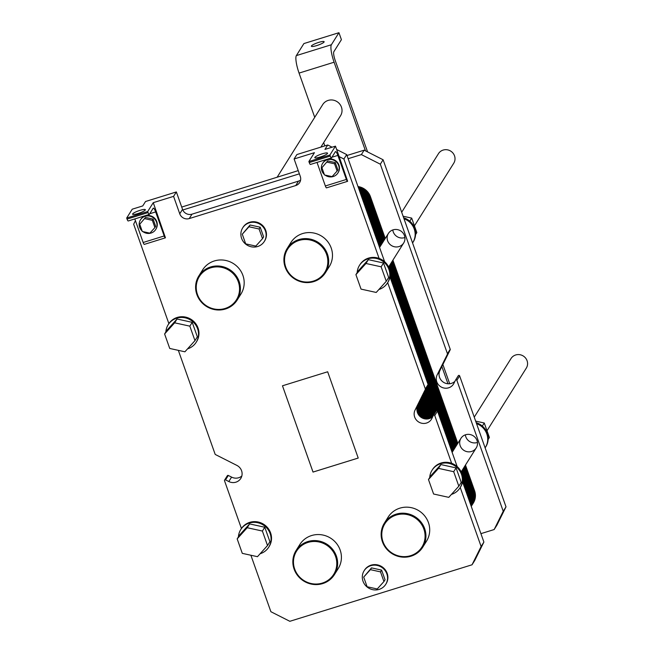 <?xml version="1.0" encoding="UTF-8"?>
<svg xmlns="http://www.w3.org/2000/svg" width="654" height="654" viewBox="0 0 654 654"><rect width="100%" height="100%" fill="white"/><g stroke="black" fill="none" stroke-linecap="round" stroke-linejoin="round"><path stroke-width="0.98" d="M474.248 417.146L511.027 358.539A9.017 8.657 32.1 0 1 523.265 355.997A9.017 8.657 32.1 0 1 526.298 368.128L487.001 430.749M401.695 212.248L438.474 153.641A9.017 8.657 32.1 0 1 450.712 151.107A9.017 8.657 32.1 0 1 453.745 163.23L414.44 225.851M449.69 383.743L442.881 364.515M367.597 151.916L335.208 60.454A7.513 1.61 -107.2 0 1 333.851 51.707L341.413 39.673L338.944 32.7L331.382 44.742A15.026 3.229 72.8 0 0 334.096 62.22L365.48 150.845M324.834 145.883L323.681 142.621M314.721 117.328L299.058 73.093A15.026 3.229 -107.2 0 1 296.344 55.606L303.906 43.565L338.944 32.7M441.867 366.559L447.965 383.775M277.182 177.152L322.724 104.575A10.513 10.104 32.1 0 1 337.006 101.615A10.513 10.104 32.1 0 1 340.538 115.758L320.861 147.117M311.451 45.935A6.761 1.194 160.5 0 1 318.057 42.608A6.761 1.194 160.5 0 1 324.131 41.717A6.761 1.194 160.5 0 1 318.155 45.11A6.761 1.194 160.5 0 1 311.386 46.238A6.761 1.194 160.5 0 1 311.451 45.935M282.471 385.795L327.662 371.774L358.22 458.053L313.021 472.074L282.471 385.795L313.029 472.057L358.212 458.045M178.338 350.348L215.092 454.138A0.752 0.719 -147.9 0 0 215.468 454.571L236.83 465.378A9.393 9.017 32.1 0 1 240.778 478.45A9.393 9.017 32.1 0 1 228.81 481.54L225.532 479.889A0.752 0.719 -147.9 0 0 224.518 480.747L241.432 528.514A16.53 15.876 32.1 0 1 263.815 524.369A16.53 15.876 32.1 0 1 269.178 546.474L268.729 547.177A16.53 15.876 -147.9 0 0 263.374 525.08A16.53 15.876 -147.9 0 0 240.983 529.225A16.53 15.876 -147.9 0 0 240.737 529.609A16.53 15.876 -147.9 0 0 238.416 536.877M250.891 555.246L270.887 611.711L289.836 621.3L472.033 564.786L481.115 546.499L460.236 487.524M451.432 494.399A16.53 15.876 -147.9 0 0 459.787 488.227A16.53 15.876 -147.9 0 0 460.032 487.843A16.53 15.876 -147.9 0 0 454.473 465.607A16.53 15.876 -147.9 0 0 432.041 470.267L432.482 469.564A16.53 15.876 32.1 0 1 451.652 463.31L434.738 415.543A0.752 0.719 -147.9 0 0 433.373 415.421L431.804 418.576A9.393 9.017 32.1 0 1 419.018 422.206A9.393 9.017 32.1 0 1 415.053 410.099L425.288 389.482A0.752 0.719 -147.9 0 0 425.321 388.926L387.675 282.626M378.879 289.501A16.53 15.876 -147.9 0 0 387.225 283.329A16.53 15.876 -147.9 0 0 387.479 282.945A16.53 15.876 -147.9 0 0 381.92 260.709A16.53 15.876 -147.9 0 0 359.479 265.369L359.929 264.666A16.53 15.876 32.1 0 1 379.099 258.412L343.898 159.004L339.156 156.608L347.634 181.264A2.632 0.564 72.8 0 1 347.544 181.338L326.526 187.862A2.632 0.564 72.8 0 0 326.608 187.788M332.093 147.199L327.728 144.992L296.891 154.548L294.112 158.979L314.435 152.676L308.876 161.53L309.252 162.576A2.632 0.564 72.8 0 0 310.413 164.465A2.632 0.564 72.8 0 0 310.503 164.391M294.112 158.979L300.284 176.4A7.513 7.219 32.1 0 1 295.747 185.548L189.227 218.583A7.513 7.219 32.1 0 1 179.752 213.793L173.58 196.363L153.265 202.666L165.437 237.778A2.632 0.564 -107.2 0 1 165.348 237.852A2.632 0.564 -107.2 0 1 164.179 235.963L155.668 211.921A5.257 1.128 72.8 0 0 153.33 208.136A5.257 1.128 72.8 0 0 153.159 208.283L149.325 214.389A2.632 0.564 -107.2 0 1 149.243 214.463A2.632 0.564 -107.2 0 1 148.074 212.566L147.706 211.52L153.265 202.666M135.435 220.668L133.669 224.216L168.871 323.616A16.53 15.876 32.1 0 1 191.262 319.471A16.53 15.876 32.1 0 1 196.617 341.576L196.175 342.287A16.53 15.876 -147.9 0 0 190.813 320.182A16.53 15.876 -147.9 0 0 168.43 324.327A16.53 15.876 -147.9 0 0 168.176 324.711A16.53 15.876 -147.9 0 0 165.854 331.979M384.356 523.151L388.133 517.126A22.653 21.754 32.1 0 1 418.879 510.741A22.653 21.754 32.1 0 1 426.498 541.21L422.721 547.226A22.653 21.754 -147.9 0 0 415.102 516.766A22.653 21.754 -147.9 0 0 384.356 523.151A22.653 21.754 -147.9 0 0 382.41 541.741A22.653 21.754 -147.9 0 0 401.262 556.987A22.653 21.754 -147.9 0 0 422.721 547.226M296.058 550.537L299.834 544.52A22.653 21.754 32.1 0 1 330.589 538.136A22.653 21.754 32.1 0 1 338.208 568.596L334.423 574.621A22.653 21.754 -147.9 0 0 326.804 544.153A22.653 21.754 -147.9 0 0 296.058 550.537A22.653 21.754 -147.9 0 0 294.112 569.135A22.653 21.754 -147.9 0 0 312.964 584.382A22.653 21.754 -147.9 0 0 334.423 574.621M364.114 570.754L364.442 570.223A12.769 12.262 32.1 0 1 381.781 566.626A12.769 12.262 32.1 0 1 386.081 583.801L385.746 584.333A12.769 12.262 -147.9 0 0 381.446 567.157A12.769 12.262 -147.9 0 0 364.114 570.754A12.769 12.262 -147.9 0 0 363.019 581.242A12.769 12.262 -147.9 0 0 373.647 589.834A12.769 12.262 -147.9 0 0 385.746 584.333M287.114 248.561L290.891 242.536A22.653 21.754 32.1 0 1 321.645 236.151A22.653 21.754 32.1 0 1 329.264 266.619L325.488 272.636A22.653 21.754 -147.9 0 0 317.86 242.176A22.653 21.754 -147.9 0 0 287.114 248.561A22.653 21.754 -147.9 0 0 285.169 267.151A22.653 21.754 -147.9 0 0 304.02 282.397A22.653 21.754 -147.9 0 0 325.488 272.636M198.824 275.947L202.601 269.93A22.653 21.754 32.1 0 1 233.347 263.537A22.653 21.754 32.1 0 1 240.966 294.006L237.189 300.031A22.653 21.754 -147.9 0 0 229.57 269.562A22.653 21.754 -147.9 0 0 198.824 275.947A22.653 21.754 -147.9 0 0 196.879 294.545A22.653 21.754 -147.9 0 0 215.722 309.792A22.653 21.754 -147.9 0 0 237.189 300.031M242.691 227.87L243.018 227.339A12.769 12.262 32.1 0 1 260.357 223.733A12.769 12.262 32.1 0 1 264.657 240.909L264.322 241.44A12.769 12.262 -147.9 0 0 260.022 224.265A12.769 12.262 -147.9 0 0 242.691 227.87A12.769 12.262 -147.9 0 0 241.596 238.35A12.769 12.262 -147.9 0 0 252.223 246.95A12.769 12.262 -147.9 0 0 264.322 241.44M472.033 564.786L474.812 560.355L483.895 542.076L462.558 481.818M457.162 466.572L437.518 411.113A0.752 0.719 -147.9 0 0 436.144 410.99L433.447 415.298M483.895 542.076L481.115 546.499M432.801 416.565A9.393 9.017 32.1 0 1 417.832 405.668L428.068 385.059A0.752 0.719 -147.9 0 0 428.092 384.503L389.997 276.92M241.825 476.022A9.393 9.017 32.1 0 1 231.59 477.118L228.311 475.458A0.752 0.719 -147.9 0 0 227.355 475.703L224.575 480.134M363.698 577.098L371.505 567.885L381.625 570.108L385.051 579.763L383.939 581.537L380.514 571.882L370.401 569.659L363.698 577.098L367.115 586.752L377.235 588.976L383.939 581.537M371.505 567.885L370.401 569.659M381.625 570.108L380.514 571.882M382.999 541.7A21.901 21.034 32.1 0 1 407.409 514.608A21.901 21.034 32.1 0 1 419.868 549.793A21.901 21.034 32.1 0 1 382.999 541.7M294.701 569.094A21.901 21.034 32.1 0 1 319.111 541.994A21.901 21.034 32.1 0 1 331.578 577.18A21.901 21.034 32.1 0 1 294.701 569.094M260.128 553.742A16.53 15.876 -147.9 0 0 268.729 547.177M237.165 538.871L239.552 535.062L249.599 523.911L264.78 527.238L269.914 541.725L267.519 545.534L262.393 531.048L247.212 527.721L237.165 538.871L242.291 553.358L257.472 556.685L267.519 545.534M240.737 529.609L241.179 528.906A16.53 15.876 32.1 0 1 241.432 528.514M432.041 470.267A16.53 15.876 -147.9 0 0 429.719 477.543M428.468 479.529L430.855 475.728L440.91 464.569L456.083 467.896L461.217 482.382L458.83 486.192L453.696 471.706L438.515 468.378L428.468 479.529L433.602 494.015L448.775 497.351L458.83 486.192M451.652 463.31A16.53 15.876 32.1 0 1 460.481 487.132L460.032 487.843M264.78 527.238L262.393 531.048M249.599 523.911L247.212 527.721M456.083 467.896L453.696 471.706M440.91 464.569L438.515 468.378M384.601 261.674L346.677 154.581L343.898 159.004M300.595 180.087A7.513 7.219 32.1 0 1 298.518 181.117L192.006 214.16A7.513 7.219 32.1 0 1 182.531 209.362L176.359 191.941L145.531 201.506L142.752 205.928L132.239 209.19L126.68 218.044L147.706 211.52M346.677 154.581L336.647 149.504M355.915 274.631L358.302 270.83L368.349 259.671L365.962 263.48L355.915 274.631L361.041 289.117L376.222 292.452L386.269 281.294L381.135 266.807L365.962 263.48M368.349 259.671L383.53 263.006L381.135 266.807M383.53 263.006L388.656 277.484L386.269 281.294M164.604 333.973L166.999 330.172L177.046 319.013L174.651 322.823L164.604 333.973L169.738 348.459L184.91 351.795L194.966 340.636L189.832 326.15L174.651 322.823M177.046 319.013L192.219 322.34L189.832 326.15M192.219 322.34L197.353 336.826L194.966 340.636M379.099 258.412A16.53 15.876 32.1 0 1 387.92 282.234L387.479 282.945M168.176 324.711L168.618 324.008A16.53 15.876 32.1 0 1 168.871 323.616M359.479 265.369A16.53 15.876 -147.9 0 0 357.166 272.644M187.575 348.844A16.53 15.876 -147.9 0 0 196.175 342.287M197.467 294.504A21.901 21.034 32.1 0 1 221.878 267.404A21.901 21.034 32.1 0 1 234.336 302.589A21.901 21.034 32.1 0 1 197.467 294.504M285.765 267.11A21.901 21.034 32.1 0 1 310.176 240.018A21.901 21.034 32.1 0 1 322.635 275.203A21.901 21.034 32.1 0 1 285.765 267.11M321.923 167.726L327.719 160.925L321.923 167.726L324.49 174.97L332.077 176.629L337.104 171.054L334.537 163.811L326.951 162.143M327.719 160.925L335.306 162.593L334.537 163.811M335.306 162.593L337.873 169.827L337.104 171.054M139.727 224.24L145.523 217.439L139.727 224.24L142.294 231.483L149.88 233.143L154.908 227.567L152.341 220.324L144.755 218.657M145.523 217.439L153.11 219.106L152.341 220.324M153.11 219.106L155.677 226.349L154.908 227.567M325.087 175.1A9.017 8.657 -147.9 0 0 337.914 172.958A9.017 8.657 -147.9 0 0 334.889 160.835A9.017 8.657 -147.9 0 0 324.31 174.454M322.651 163.377L322.929 162.928A9.017 8.657 32.1 0 1 335.167 160.393A9.017 8.657 32.1 0 1 338.192 172.517L337.914 172.958M142.891 231.614A9.017 8.657 -147.9 0 0 155.726 229.472A9.017 8.657 -147.9 0 0 152.693 217.349A9.017 8.657 -147.9 0 0 142.114 230.968M140.455 219.891L140.733 219.45A9.017 8.657 32.1 0 1 152.971 216.907A9.017 8.657 32.1 0 1 155.995 229.031L155.726 229.472M245.691 243.86L255.812 246.084L262.516 238.645L259.09 228.99L248.978 226.766L242.274 234.206L245.691 243.86M242.274 234.206L250.081 225.001L260.202 227.216L263.627 236.879L262.516 238.645M260.202 227.216L259.09 228.99M250.081 225.001L248.978 226.766M314.86 157.393A6.761 1.194 160.5 0 1 321.466 154.066A6.761 1.194 160.5 0 1 327.54 153.175A6.761 1.194 160.5 0 1 321.564 156.568A6.761 1.194 160.5 0 1 314.795 157.696A6.761 1.194 160.5 0 1 314.86 157.393M132.664 213.907A6.761 1.194 160.5 0 1 139.269 210.58A6.761 1.194 160.5 0 1 145.343 209.697A6.761 1.194 160.5 0 1 139.367 213.081A6.761 1.194 160.5 0 1 132.599 214.21A6.761 1.194 160.5 0 1 132.664 213.907M317.018 162.421L325.357 185.965A2.632 0.564 72.8 0 0 326.526 187.862M144.411 244.302A2.632 0.564 -107.2 0 1 144.33 244.375A2.632 0.564 -107.2 0 1 143.161 242.487L134.822 218.935M128.307 220.913A2.632 0.564 -107.2 0 1 128.217 220.978A2.632 0.564 -107.2 0 1 127.056 219.09L126.68 218.044M176.359 191.941L173.58 196.363M339.156 156.608L335.461 146.153L324.948 149.414L327.728 144.992M335.461 146.153L329.902 155.006L330.27 156.053A2.632 0.564 72.8 0 0 331.439 157.941A2.632 0.564 72.8 0 0 331.521 157.876L335.355 151.761A5.257 1.128 -107.2 0 1 335.527 151.622A5.257 1.128 -107.2 0 1 337.865 155.407L346.375 179.449A2.632 0.564 72.8 0 0 347.544 181.338M308.876 161.53L329.902 155.006M298.232 170.62L181.722 207.065M480.911 533.656L494.154 529.544L496.934 525.121L506.008 506.834L503.228 511.264L456.86 380.301A0.752 0.719 -147.9 0 0 455.486 380.178L453.917 383.334A9.393 9.017 32.1 0 1 441.131 386.972A9.393 9.017 32.1 0 1 437.166 374.856L447.401 354.247A0.752 0.719 -147.9 0 0 447.434 353.691L380.326 164.187L383.105 159.764L364.155 150.175L346.996 155.488M364.155 150.175L361.376 154.597L348.132 158.701M299.368 173.833L182.785 209.991M380.326 164.187L361.376 154.597M383.105 159.764L403.992 218.747A16.53 15.876 32.1 0 1 412.813 242.569L413.263 241.857A16.53 15.876 -147.9 0 0 403.649 217.766M412.813 242.569A16.53 15.876 32.1 0 1 412.568 242.953L450.214 349.261L447.434 353.691M415.576 234.59L416.827 232.595L411.701 218.109L403.101 216.229M409.78 221.166L411.701 218.109M392.792 229.938A9.017 8.657 -147.9 0 0 404.9 237.541M403.992 218.747L412.568 242.953M271.467 189.513A10.513 10.104 32.1 0 1 273.568 188.859M387.634 240.819A9.017 8.657 32.1 0 1 400.64 230.878A9.017 8.657 32.1 0 1 395.13 246.885A9.017 8.657 32.1 0 1 387.634 240.819M465.354 434.836A9.017 8.657 -147.9 0 0 477.453 442.439M460.187 445.717A9.017 8.657 32.1 0 1 473.202 435.777A9.017 8.657 32.1 0 1 467.692 451.783A9.017 8.657 32.1 0 1 460.187 445.717M455.56 380.064L458.266 375.756A0.752 0.719 -147.9 0 1 459.631 375.878L506.008 506.834M476.553 423.637A16.53 15.876 32.1 0 1 485.374 447.467A16.53 15.876 32.1 0 1 485.121 447.851M488.137 439.488L489.388 437.493L484.262 423.007L475.654 421.127M482.341 426.065L484.262 423.007M485.374 447.467L485.816 446.756A16.53 15.876 -147.9 0 0 476.995 422.934A16.53 15.876 -147.9 0 0 476.202 422.664M494.154 529.544L503.228 511.264M454.914 381.331A9.393 9.017 32.1 0 1 439.946 370.434L450.181 349.816A0.752 0.719 -147.9 0 0 450.214 349.261M417.252 407.164L420.775 417.121M418.658 404.008L423.841 418.642M420.13 401.041L426.498 419.034M421.601 398.082L428.91 418.732M423.073 395.114L431.109 417.824M424.544 392.155L433.022 416.108M426.016 389.187L434.599 413.451M427.487 386.228L436.218 410.884M462.828 478.916L469.752 498.454A15.026 14.429 32.1 0 1 470.553 504.397A15.026 14.429 -147.9 0 0 469.752 498.454L462.828 478.916L469.752 498.454A15.026 14.429 32.1 0 1 470.553 504.397M362.455 199.143A15.026 14.429 32.1 0 1 365.602 204.35L380.407 246.166L365.602 204.35A15.026 14.429 -147.9 0 0 362.455 199.143A15.026 14.429 32.1 0 1 365.602 204.35L380.407 246.166M390.266 274.018L452.96 451.064M462.255 470.177L471.362 495.887A15.026 14.429 32.1 0 1 471.158 506.106A15.026 14.429 -147.9 0 0 471.362 495.887L462.255 470.177L471.362 495.887A15.026 14.429 32.1 0 1 471.158 506.106M360.534 193.707A15.026 14.429 32.1 0 1 367.213 201.784L382.018 243.599L367.213 201.784A15.026 14.429 -147.9 0 0 360.534 193.707A15.026 14.429 32.1 0 1 367.213 201.784L382.018 243.599M389.694 265.279L454.579 448.497M463.866 467.61L472.973 493.32A15.026 14.429 32.1 0 1 471.681 505.656A15.026 14.429 -147.9 0 0 472.973 493.32L463.866 467.61L472.973 493.32A15.026 14.429 32.1 0 1 471.232 506.327A15.026 14.429 32.1 0 0 472.008 494.865L462.901 469.147M359.136 189.758A15.026 14.429 32.1 0 1 368.823 199.217L383.628 241.032L368.823 199.217A15.026 14.429 -147.9 0 0 359.136 189.758A15.026 14.429 32.1 0 1 368.823 199.217L383.628 241.032M391.305 262.712L456.19 445.922M472.417 504.332A15.026 14.429 32.1 0 0 474.583 490.753L465.476 465.043L474.583 490.753A15.026 14.429 32.1 0 1 473.292 503.089L471.248 506.351A15.026 14.429 32.1 0 0 472.327 494.35L463.22 468.632M370.434 196.65L385.239 238.457L370.434 196.65A15.026 14.429 32.1 0 0 357.991 186.545A15.026 14.429 32.1 0 1 370.434 196.65L364.769 205.675M392.915 260.145L457.8 443.355L392.915 260.145M416.982 410.679L418.323 414.448M416.933 409.102L419.288 415.748M417.056 408.022L420.072 416.541M417.497 406.428L421.446 417.571M417.775 405.782L422.075 417.931M418.07 405.194L422.68 418.225M418.364 404.597L423.269 418.462M418.952 403.412L424.397 418.789M419.247 402.823L424.936 418.903M419.541 402.226L425.468 418.977M419.835 401.638L425.991 419.018M420.424 400.452L426.997 419.026M420.718 399.856L427.487 418.985M421.012 399.267L427.969 418.928M421.307 398.67L428.444 418.838M421.895 397.485L429.367 418.601M422.19 396.896L429.817 418.437M422.484 396.299L430.258 418.258M422.778 395.711L430.692 418.053M423.367 394.526L431.526 417.571M423.661 393.929L431.934 417.293M423.956 393.34L432.327 416.99M424.25 392.743L432.711 416.647M424.838 391.558L433.316 415.519M425.133 390.969L433.635 414.988M425.427 390.373L433.962 414.473M425.721 389.784L434.281 413.957M426.31 388.599L434.926 412.936M426.604 388.002L435.245 412.421M426.899 387.413L435.572 411.906M427.193 386.816L435.891 411.391M427.781 385.631L436.627 410.622M425.288 389.482L428.068 385.059L437.158 410.696M363.747 202.781A15.026 14.429 32.1 0 1 364.957 205.381L379.761 247.187M390.095 276.372L452.323 452.086M462.648 481.262L469.106 499.484A15.026 14.429 32.1 0 1 469.793 502.247M363.003 200.688A15.026 14.429 32.1 0 1 365.275 204.865L380.08 246.681M390.217 275.293L452.642 451.571M462.779 480.191L469.425 498.969A15.026 14.429 32.1 0 1 470.267 503.588M361.989 197.827A15.026 14.429 32.1 0 1 365.921 203.844L380.726 245.651M390.176 272.334L453.287 450.549M462.738 477.232L470.071 497.947A15.026 14.429 32.1 0 1 470.749 504.962M361.58 196.666A15.026 14.429 32.1 0 1 366.248 203.329L381.053 245.136M388.729 266.816L453.606 450.034M461.283 471.714L470.389 497.432A15.026 14.429 32.1 0 1 470.905 505.379M361.204 195.603A15.026 14.429 32.1 0 1 366.567 202.814L381.372 244.621M389.048 266.309L453.933 449.519M461.61 471.199L470.716 496.917A15.026 14.429 32.1 0 1 471.011 505.697M360.853 194.622A15.026 14.429 32.1 0 1 366.886 202.299L381.699 244.106M389.375 265.794L454.252 449.004M461.928 470.692L471.035 496.402A15.026 14.429 32.1 0 1 471.093 505.934M360.223 192.84A15.026 14.429 32.1 0 1 367.532 201.268L382.337 243.084M390.021 264.764L454.898 447.982M462.574 469.662L471.681 495.38A15.026 14.429 32.1 0 1 471.199 506.229M359.929 192.014A15.026 14.429 32.1 0 1 367.859 200.762L382.664 242.569M390.34 264.249L455.217 447.467M359.651 191.23A15.026 14.429 32.1 0 1 368.177 200.247L382.982 242.054M390.659 263.734L455.544 446.952M359.389 190.477A15.026 14.429 32.1 0 1 368.504 199.732L383.309 241.539M390.986 263.227L455.863 446.437M463.539 468.125L472.646 493.835A15.026 14.429 32.1 0 1 471.248 506.351M358.891 189.071A15.026 14.429 32.1 0 1 369.142 198.702L383.955 240.517M391.632 262.197L456.508 445.415M464.185 467.095L473.292 492.805A15.026 14.429 32.1 0 1 471.836 505.395M358.654 188.401A15.026 14.429 32.1 0 1 369.469 198.195L384.274 240.002M391.95 261.682L456.835 444.9M464.512 466.58L473.619 492.299A15.026 14.429 32.1 0 1 471.992 505.133M358.425 187.763A15.026 14.429 32.1 0 1 369.788 197.68L384.593 239.487M392.277 261.167L457.154 444.385M464.831 466.065L473.937 491.783A15.026 14.429 32.1 0 1 472.139 504.872M358.204 187.142A15.026 14.429 32.1 0 1 370.115 197.165L384.92 238.972M392.596 260.66L457.473 443.87M465.158 465.55L474.256 491.268A15.026 14.429 32.1 0 1 472.278 504.602M299.058 73.093L334.096 62.22M296.344 55.606L331.382 44.742M437.518 411.113L434.738 415.543M428.092 384.503L425.321 388.926M417.832 405.668L415.053 410.099M228.311 475.458L225.532 479.889M231.59 477.118L228.81 481.54M143.161 242.487L164.179 235.963M149.717 213.76L155.668 211.921M127.056 219.09L148.074 212.566M309.252 162.576L330.27 156.053M331.913 157.246L337.865 155.407M325.357 185.965L346.375 179.449M182.531 209.362L179.752 213.793M192.006 214.16L189.227 218.583M298.518 181.117L295.747 185.548M450.181 349.816L447.401 354.247M439.946 370.434L437.166 374.856M459.631 375.878L456.86 380.301M474.583 490.753L468.918 499.779M436.185 410.933L433.406 415.355M165.348 237.852L144.33 244.375M149.243 214.463L128.217 220.978M331.439 157.941L310.413 164.465M461.193 471.869L476.235 447.9M452.135 452.38L460.964 438.319M388.631 266.971L403.673 243.002M379.573 247.49L388.402 233.421M458.299 375.69L455.519 380.121"/></g></svg>

